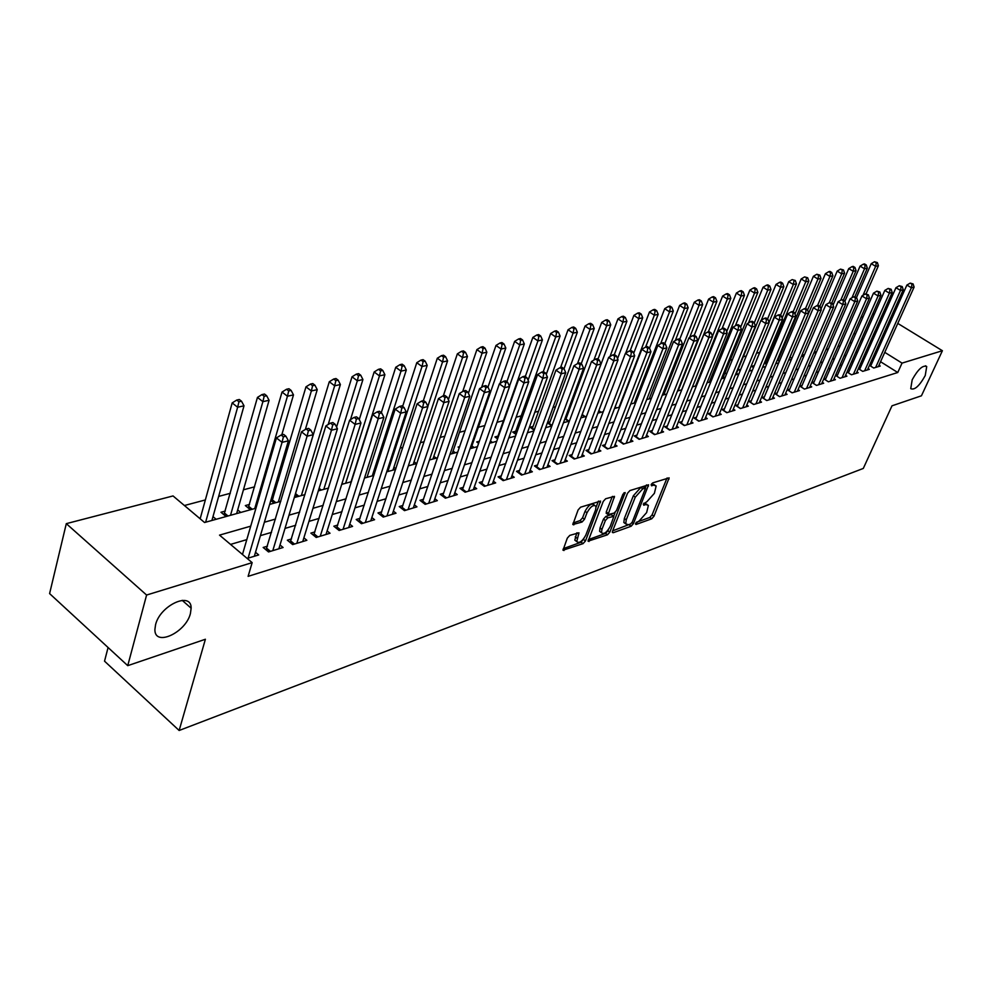 <?xml version="1.0" encoding="UTF-8"?>
<svg xmlns="http://www.w3.org/2000/svg" width="992" height="992" viewBox="0 0 992 992"><rect width="100%" height="100%" fill="white"/><g stroke="black" fill="none" stroke-linecap="round" stroke-linejoin="round"><path stroke-width="1.49" d="M635.599 523.404L636.07 524.458L651.694 518.816L653.964 516.249L669.141 477.859L652.736 482.881L651.112 484.704L651.558 485.82L653.604 485.125L656.158 485.956L654.385 493.334L646.982 501.63L643.312 504.159L643.771 505.25L645.817 504.531L648.396 505.35L646.635 512.579L639.27 520.85L635.599 523.404M190.439 613.44L191.134 608.195C191.555 590.947 160.096 605.232 155.558 624.737L154.901 629.461C154.38 647.268 185.913 632.698 190.439 613.44M925.238 375.546L926.714 366.544C922.882 364.858 918.034 369.272 912.194 379.762L910.743 388.653C914.574 390.377 919.398 386.012 925.238 375.546M569.78 535.382L567.312 538.123L563.01 550.213L583.048 543.641L585.466 540.95L600.594 501.084L580.58 507.197L578.1 509.95L572.855 524.545L582.031 522.028L584.486 519.3L587.016 512.74C590.513 506.478 593.514 504.333 596.031 506.329L595.622 509.801L585.764 535.221C582.254 541.471 579.254 543.591 576.761 541.595L578.956 532.803L569.78 535.382M897.785 323.404L942.4 350.722L921.444 395.796L891.994 405.815L863.3 468.435L179.143 730.484L205.394 639.257L127.745 665.657L146.593 595.039L66.303 523.652L173.042 495.938L204.563 522.511L255.948 508.226M942.4 350.722L902.038 363.109L884.765 352.346M250.716 526.169L219.53 535.122L252.154 562.638L248.112 576.352L897.76 372.508L902.038 363.109M252.154 562.638L146.593 595.039M612.523 531.191L612.374 532.444L613.242 532.716L631.11 526.256L633.429 523.652L648.594 484.815L629.895 490.581L627.527 493.222L612.523 531.191M607.464 534.812L588.095 541.186L603.223 501.444L605.653 498.753L614.494 496.372L608.071 514.588L614.16 513.062L616.54 510.409L622.914 494.227L625.183 492.565L609.832 532.158L607.464 534.812L605.566 533.398L588.38 539.586M200.384 517.936L199.442 518.184M225.283 511.078L220.968 512.269L226.077 516.522M249.538 504.42L245.334 505.573L250.418 509.764M273.16 497.922L271.399 498.406M459.68 446.623L458.106 447.057L459.246 447.913M479.409 441.204L476.718 441.948L478.652 443.374M498.046 436.083L494.909 436.939L497.6 438.923M515.766 431.21L512.69 432.053L516.113 434.533M533.088 426.436L530.088 427.267L534.192 430.23M550.039 421.774L547.547 422.468M566.63 417.223L565.366 417.57M726.925 373.141L725.735 373.463L726.566 374.009M740.751 369.334L738.78 369.88L740.156 370.785M753.784 365.75L751.564 366.358L753.474 367.61L788.727 281.666L792.174 279.608L795.274 280.476L792.174 279.608M766.295 362.316L764.435 362.824M778.571 358.93L777.616 359.203M869.463 365.341L873.729 368.02L880.251 366.036L878.974 365.23M858.353 368.627L862.693 371.368L869.339 369.346L868.037 368.528M849.028 371.368L847.044 371.975L851.471 374.778L858.229 372.732L856.902 371.888M837.608 374.802L835.586 375.41L840.026 378.262L846.92 376.166L845.568 375.311M825.964 378.312L823.906 378.919L828.382 381.796L835.4 379.663L834.012 378.783M814.11 381.87L812.014 382.503L816.515 385.404L823.658 383.234L822.256 382.329M802.032 385.504L799.887 386.136L804.413 389.087L811.704 386.868L810.266 385.938M789.719 389.199L787.536 389.856L792.087 392.832L799.515 390.575L798.052 389.62M777.17 392.968L774.95 393.638L779.526 396.651L787.102 394.345L785.602 393.365M764.386 396.812L762.116 397.494L766.717 400.532L774.442 398.189L772.904 397.184M751.341 400.731L749.034 401.425L753.66 404.513L761.534 402.12L759.971 401.09M738.036 404.736L735.68 405.443L740.342 408.555L748.365 406.112L746.778 405.058M724.47 408.816L722.064 409.535L726.752 412.684L734.936 410.192L733.311 409.113M710.632 412.97L708.176 413.714L712.888 416.9L721.246 414.358L719.584 413.242M696.508 417.223L694.003 417.967L698.74 421.203L707.259 418.612L705.56 417.458M682.087 421.55L679.532 422.319L684.294 425.58L692.999 422.939L691.263 421.761M667.368 425.977L664.764 426.758L669.55 430.069L678.441 427.366L676.668 426.151M652.339 430.491L649.673 431.297L654.497 434.645L663.574 431.88L661.751 430.627M636.988 435.104L634.272 435.922L639.121 439.32L648.384 436.505L646.524 435.203M621.314 439.816L618.537 440.646L623.41 444.094L632.884 441.217L630.974 439.878M605.294 444.627L602.454 445.482L607.352 448.967L617.036 446.028L615.09 444.652M588.913 449.55L586.012 450.43L590.947 453.952L600.842 450.951L598.846 449.525M572.186 454.584L569.21 455.477L574.17 459.048L584.288 455.985L582.242 454.51M555.061 459.73L552.036 460.635L557.02 464.268L567.362 461.119L565.266 459.606M537.565 464.988L534.452 465.918L539.474 469.6L550.052 466.389L547.906 464.814M519.659 470.369L516.472 471.324L521.519 475.056L532.344 471.77L530.137 470.146M501.332 475.875L498.083 476.854L503.155 480.636L514.228 477.276L511.971 475.602M482.571 481.517L479.248 482.521L484.344 486.353L495.678 482.906L493.371 481.17M463.363 487.283L459.966 488.312L465.087 492.206L476.693 488.672L474.325 486.886M443.697 493.198L440.212 494.252L445.371 498.195L457.262 494.586L454.82 492.726M423.559 499.261L419.976 500.328L425.159 504.333L437.348 500.638L434.831 498.703M402.901 505.461L399.243 506.565L404.451 510.632L416.938 506.838L414.358 504.829M381.746 511.822L377.989 512.951L383.222 517.08L396.019 513.199L393.365 511.116M360.046 518.345L356.19 519.498L361.448 523.702L374.579 519.709L371.851 517.551M337.788 525.041L333.833 526.219L339.115 530.484L352.582 526.392L349.779 524.148M314.948 531.898L310.88 533.113L316.2 537.453L330.026 533.25L327.124 530.906M291.499 538.941L287.333 540.194L292.677 544.596L306.863 540.293L303.887 537.85M267.443 546.183L263.165 547.46L268.522 551.936L283.092 547.51L280.017 544.968M897.76 372.508L880.549 361.72M874.336 357.827L873.158 357.083M864.602 358.211L862.742 358.757M853.393 361.51L851.396 362.092M841.972 364.858L839.852 365.478M830.341 368.268L828.097 368.937M818.499 371.752L816.106 372.446M806.422 375.298L803.892 376.042M794.121 378.907L791.442 379.7M781.584 382.59L778.757 383.42M768.8 386.347L765.812 387.227M755.768 390.178L752.606 391.096M742.462 394.084L739.139 395.052M728.897 398.065L725.4 399.094M715.058 402.12L711.388 403.211M700.947 406.274L697.066 407.414M686.526 410.502L682.459 411.705M671.807 414.83L667.542 416.082M656.778 419.244L652.302 420.558M641.44 423.745L636.728 425.134M625.754 428.358L620.818 429.796M609.733 433.058L604.562 434.57M593.352 437.869L587.934 439.456M576.612 442.779L570.933 444.453M559.488 447.814L553.548 449.562M541.979 452.96L535.754 454.782M524.061 458.217L517.551 460.127M505.722 463.599L498.914 465.595M486.948 469.117L479.818 471.2M467.728 474.759L460.276 476.941M448.049 480.537L440.25 482.831M427.874 486.464L419.728 488.858M407.204 492.528L398.685 495.033M386.024 498.753L377.109 501.369M364.287 505.126L354.975 507.867M342.004 511.674L332.27 514.538M319.139 518.394L308.946 521.383M295.653 525.289L285.014 528.414M271.548 532.369L260.425 535.63M246.785 539.636L230.541 544.41M871.261 364.684L869.525 365.217M860.25 368.007L858.378 368.565M242.718 553.61L241.775 553.896M255.514 552.271L258.676 554.937L247.169 558.434M784.077 345.898L783.11 346.158M771.801 349.172L769.928 349.668M759.289 352.495L756.487 353.239M746.269 355.967L743.268 356.76M732.443 359.65L730.112 360.27M718.332 363.407L716.695 363.841M703.923 367.238L703.018 367.474M572.148 402.318L570.871 402.653M555.545 406.732L553.052 407.39M538.582 411.246L534.812 412.25M521.246 415.859L516.125 417.223M503.514 420.583L496.992 422.319M484.865 425.543L478.355 427.279M465.112 430.801L459.494 432.301M444.875 436.195L440.188 437.435M424.117 441.713L420.422 442.705M402.839 447.38L400.173 448.086M381.002 453.195L379.428 453.604M278.306 480.525L276.532 480.996M254.622 486.836L243.449 489.8M230.318 493.297L218.649 496.409M205.356 499.943L184.413 505.523M850.553 342.91L849.933 342.525M838.24 345.675L838.972 346.134M826.51 348.465L827.75 349.246M814.544 351.292L816.292 352.408M802.354 354.169L804.202 355.359M789.93 357.095L791.889 358.348M777.257 360.046L779.328 361.386M764.336 363.047L766.531 364.473L765.638 363.89L801.189 278.95L804.611 276.917L807.674 277.772L804.611 276.917M762.823 366.68L763.48 367.114M749.617 369.818L750.857 370.624M736.498 373.215L737.998 374.207M723.342 376.836L724.879 377.853M709.937 380.519L711.078 381.288M696.26 384.288L696.905 384.71M615.015 407.204L616.243 408.059M598.684 411.023L600.644 412.387M581.982 414.892L584.722 416.814M564.907 418.822L568.453 421.34M547.423 422.815L551.825 425.965M509.218 436.616L510.409 437.484M490.445 440.956L492.478 442.457M471.907 445.892L474.151 447.553M453.084 451.05L455.39 452.774M433.826 456.32L436.195 458.106M414.11 461.726L416.541 463.574M393.911 467.244L395.845 468.732M373.228 472.911L374.381 473.792M318.717 489.626L319.784 490.482M295.083 494.996L297.253 496.744M270.804 500.452L274.139 503.167M237.696 509.9L240.758 512.442M212.995 516.634L216.157 519.287M108.078 647.516L104.532 661.168L179.143 730.484M190.861 607.96L191.059 607.265M882.582 314.104L883.872 314.886M890.27 318.804L891.473 319.536M127.745 665.657L49.6 593.588L66.303 523.652M860.994 317.341L863.102 316.795M872.489 314.352L874.46 313.844M863.338 338.991L861.974 338.148M855.488 334.106L854.025 333.188M269.626 504.42L280.798 501.307M294.314 497.55L304.99 494.586M318.333 490.879L328.55 488.039M341.719 484.381L351.49 481.653M364.535 478.032L373.848 475.441M386.694 471.87L395.634 469.39M408.332 465.856L416.876 463.487M429.424 459.99L437.596 457.721M449.996 454.274L457.808 452.104M470.059 448.694L477.524 446.623M489.639 443.25L496.781 441.266M508.747 437.943L515.58 436.046M527.422 432.748L533.932 430.937M545.65 427.676L551.874 425.952M563.456 422.728L569.408 421.079M580.866 417.892L586.545 416.305M597.878 413.156L603.297 411.655M614.507 408.53L619.678 407.092M630.776 404.017L635.711 402.64M646.685 399.59L651.397 398.276M662.259 395.262L666.748 394.01M677.499 391.022L681.777 389.831M692.416 386.88L696.483 385.739M707.023 382.813L710.892 381.734M721.333 378.832L725.003 377.816M735.345 374.939L738.842 373.972M749.072 371.12L752.395 370.202M762.526 367.387L765.675 366.507M775.707 363.717L778.695 362.886M788.64 360.121L791.467 359.34M801.313 356.599L803.991 355.855M813.75 353.14L816.28 352.445M825.952 349.754L828.332 349.085M837.918 346.431L840.162 345.799M849.648 343.158L851.768 342.575M861.18 339.958L863.164 339.4M868.781 348.8L866.921 349.333M857.584 352.024L855.6 352.594M846.176 355.297L844.068 355.892M834.557 358.62L832.313 359.265M822.715 362.018L820.334 362.712M810.65 365.49L808.12 366.209M798.362 369.012L795.683 369.78M785.825 372.608L782.998 373.426M773.053 376.278L770.065 377.134M760.021 380.023L756.871 380.928M746.728 383.83L743.405 384.784M733.162 387.723L729.666 388.728M719.336 391.691L715.654 392.745M705.213 395.746L701.344 396.85M690.804 399.875L686.737 401.053M676.085 404.104L671.807 405.331M661.056 408.419L656.568 409.708M645.705 412.821L641.006 414.172M630.019 417.322L625.096 418.736M613.998 421.922L608.828 423.41M597.618 426.622L592.199 428.172M580.866 431.433L575.186 433.058M563.741 436.344L557.802 438.055M546.22 441.366L539.995 443.151M528.29 446.512L521.78 448.384M509.95 451.782L503.13 453.741M491.164 457.176L484.034 459.222M471.932 462.694L464.467 464.826M452.228 468.348L444.428 470.58M432.041 474.139L423.882 476.482M411.358 480.078L402.826 482.521M390.141 486.167L381.226 488.721M368.392 492.404L359.054 495.082M346.072 498.802L336.325 501.605M323.169 505.387L312.976 508.313M299.658 512.132L288.994 515.183M275.516 519.052L264.368 522.251M878.528 348.465L877.337 347.721M646.982 504.333L643.907 503.167L645.817 504.531M654.732 484.939L651.682 483.774L653.604 485.125M636.256 522.338L649.81 517.452L652.091 514.898L666.984 478.082M645.222 488.014L646.424 485.001M612.659 530.844L630.379 524.049M630.614 523.962L632.239 522.139L645.519 488.25L642.766 488.796L635.252 497.203L626.25 519.833L625.741 523.888L628.444 524.743L630.614 523.962M645.197 488.014L643.027 486.688L644.949 488.064M625.654 523.578L623.844 522.499L624.352 518.444L633.33 495.814L640.844 487.419L643.027 486.688M612.3 496.508L606.286 511.884L606.633 513.546M615.139 512.43L613.701 516.076M608.319 529.765L607.935 530.757L609.832 532.158M601.933 529.356L601.512 532.716C603.942 534.576 606.844 532.468 610.254 526.392L613.874 516.324L607.786 517.861L605.393 520.527L601.933 529.356L600.011 527.942L599.602 531.303L600.929 532.27M613.378 515.964L611.072 514.625L612.994 516.026M600.011 527.942L603.471 519.114L605.864 516.448L611.072 514.625M605.566 533.398L607.935 530.757M576.24 541.21L574.827 540.156L576.736 532.927M594.605 505.288L594.072 504.903C591.554 502.907 588.554 505.04 585.057 511.302L587.016 512.74M573.103 522.995L580.084 520.577L582.54 517.861L585.057 511.302M563.295 548.638L581.126 542.202L583.953 538.458M596.155 506.962L598.399 501.196M866.128 293.756L878.404 265.732L875.651 266.34L871.236 263.686L856.493 297.55M876.258 262.818L877.362 262.57L874.498 261.752L876.258 262.818L875.651 266.34L862.978 295.343M877.362 262.57L878.404 265.732M871.236 263.686L874.498 261.752M875.638 367.437L911.4 287.767L914.103 287.097L878.354 366.618M870.641 366.073L906.899 285.064L911.4 287.767L912.008 284.196L913.086 283.935L910.197 283.117L912.008 284.196M910.197 283.117L906.899 285.064M914.103 287.097L913.086 283.935M854.955 296.62L867.33 268.175L864.54 268.795L860.089 266.116L844.911 301.196M865.16 265.236L866.276 264.988L864.503 263.922L863.375 264.17L865.16 265.236L864.54 268.795L851.954 297.749M866.276 264.988L867.33 268.175M860.089 266.116L863.375 264.17M843.473 299.795L856.059 270.655L853.219 271.287L848.743 268.584L833.057 305.077M853.852 267.704L854.98 267.456L853.194 266.377L852.054 266.625L853.852 267.704L853.219 271.287L840.745 300.192M854.98 267.456L856.059 270.655M848.743 268.584L852.054 266.625M831.767 303.044L844.589 273.197L841.687 273.829L837.186 271.101L820.979 309.045M842.32 270.208L843.485 269.96L840.522 269.117L842.32 270.208L841.687 273.829L829.312 302.672M843.485 269.96L844.589 273.197M837.186 271.101L840.522 269.117M819.838 306.367L832.896 275.776L829.932 276.433L825.418 273.668L789.992 357.132M830.589 272.775L831.767 272.515L829.969 271.411L828.779 271.672L830.589 272.775L829.932 276.433L817.557 305.486M831.767 272.515L832.896 275.776M825.418 273.668L828.779 271.672M864.64 370.785L900.5 290.445L903.241 289.763L867.405 369.942M859.618 369.421L895.962 287.705L900.5 290.445L901.108 286.849L902.212 286.576L899.298 285.746L901.108 286.849M899.298 285.746L895.962 287.705M903.241 289.763L902.212 286.576M853.442 374.182L889.39 293.173L892.192 292.479L856.27 373.327M848.383 372.818L884.827 290.408L889.39 293.173L890.01 289.54L891.138 289.267L888.187 288.436L890.01 289.54M888.187 288.436L884.827 290.408M892.192 292.479L891.138 289.267M842.047 377.642L878.081 295.951L880.921 295.256L844.911 376.774M836.95 376.29L873.481 293.161L878.081 295.951L878.714 292.28L879.854 292.008L876.866 291.164L878.714 292.28M876.866 291.164L873.481 293.161M880.921 295.256L879.854 292.008M830.428 381.176L866.549 298.778L869.451 298.071L833.354 380.283M825.307 379.824L861.924 295.963L866.549 298.778L867.194 295.083L868.347 294.798L865.334 293.954L867.194 295.083M865.334 293.954L861.924 295.963M869.451 298.071L868.347 294.798M807.575 310.025L820.979 278.405L817.966 279.074L813.415 276.284L777.926 360.48M818.623 275.379L819.838 275.119L816.813 274.263L818.623 275.379L817.966 279.074L805.554 308.413M819.838 275.119L820.979 278.405M813.415 276.284L816.813 274.263M818.598 384.772L854.794 301.667L857.745 300.948L821.587 383.867M813.44 383.42L850.144 298.815L854.794 301.667L855.451 297.922L856.629 297.637L853.591 296.794L855.451 297.922M853.591 296.794L850.144 298.815M857.745 300.948L856.629 297.637M794.976 314.03L808.84 281.083L805.764 281.765L793.129 311.86M806.446 278.033L805.764 281.765L801.189 278.95M807.674 277.772L808.84 281.083M806.546 388.43L842.816 304.618L845.829 303.874L809.584 387.512M804.425 389.075L801.35 387.078L838.141 301.729L842.816 304.618L843.473 300.836L844.688 300.539L841.6 299.683L843.473 300.836M841.6 299.683L838.141 301.729M845.829 303.874L844.688 300.539M782.118 318.134L796.464 283.824L793.327 284.518L780.456 315.382M794.022 280.748L793.327 284.518L788.727 281.666M795.274 280.476L796.464 283.824M794.27 392.162L830.602 307.619L833.677 306.863L797.357 391.232M789.024 390.823L825.89 304.693L830.602 307.619L831.271 303.8L832.511 303.502L829.399 302.634L831.271 303.8M829.399 302.634L825.89 304.693M833.677 306.863L832.511 303.502M769.023 322.338L783.841 286.601L780.654 287.308L776.029 284.431L761.248 320.255M781.349 283.514L782.626 283.228L780.778 282.075L779.501 282.36L781.349 283.514L780.654 287.308L767.535 318.978M782.626 283.228L783.841 286.601M776.029 284.431L779.501 282.36M781.746 395.969L818.14 310.67L821.277 309.901L784.895 395.014M776.463 394.63L813.403 307.731L818.14 310.67L818.834 306.813L820.086 306.516L818.189 305.338L816.937 305.635L818.834 306.813M816.937 305.635L813.403 307.731M821.277 309.901L820.086 306.516M735.841 374.802L770.982 289.453L767.721 290.172L763.071 287.246L748.427 323.008M768.44 286.328L769.742 286.043L767.882 284.878L766.568 285.163L768.44 286.328L767.721 290.172L754.267 322.896M769.742 286.043L770.982 289.453M763.071 287.246L766.568 285.163M768.986 399.85L805.442 313.794L808.641 313.013L772.198 398.871M763.666 398.511L800.68 310.806L805.442 313.794L806.136 309.901L807.426 309.591L805.516 308.4L804.239 308.71L806.136 309.901M804.239 308.71L800.68 310.806M808.641 313.013L807.426 309.591M722.684 378.46L757.863 292.342L754.54 293.074L749.853 290.135L735.357 325.822M755.259 289.193L756.598 288.908L754.726 287.73L753.387 288.015L755.259 289.193L754.54 293.074L740.615 327.248M756.598 288.908L757.863 292.342M749.853 290.135L753.387 288.015M755.966 403.806L792.484 316.981L795.745 316.175L759.24 402.814M750.609 402.479L787.685 313.956L792.484 316.981L793.191 313.038L794.505 312.728L792.583 311.525L791.281 311.835L793.191 313.038M791.281 311.835L787.685 313.956M795.745 316.175L794.505 312.728M709.255 382.193L744.471 295.306L741.086 296.05L736.386 293.062L722.04 328.674M741.83 292.132L743.182 291.834L741.297 290.644L739.945 290.941L741.83 292.132L741.086 296.05L726.677 331.7M743.182 291.834L744.471 295.306M736.386 293.062L739.945 290.941M742.686 407.836L779.253 320.23L782.589 319.412L746.034 406.819M737.292 406.522L774.43 317.167L779.253 320.23L779.985 316.25L781.324 315.927L779.39 314.7L778.05 315.022L779.985 316.25M778.05 315.022L774.43 317.167M782.589 319.412L781.324 315.927M695.578 386L730.819 298.319L727.359 299.076L722.635 296.062L708.325 331.861M728.116 295.12L729.504 294.81L727.607 293.607L726.218 293.905L728.116 295.12L727.359 299.076L712.454 336.263M729.504 294.81L730.819 298.319M722.635 296.062L726.218 293.905M729.145 411.953L765.762 323.541L769.16 322.71L732.555 410.924M723.714 410.638L760.914 320.453L765.762 323.541L766.506 319.523L767.87 319.188L765.923 317.961L764.559 318.283L766.506 319.523M764.559 318.283L760.914 320.453M769.16 322.71L767.87 319.188M681.628 389.881L716.894 301.394L713.36 302.176L708.598 299.125L694.264 335.296M714.128 298.17L715.542 297.86L713.632 296.645L712.219 296.943L714.128 298.17L713.36 302.176L678.094 390.86M715.542 297.86L716.894 301.394M708.598 299.125L712.219 296.943M715.331 416.156L751.986 326.926L755.458 326.07L718.816 415.102M709.85 414.842L747.112 323.801L751.986 326.926L752.742 322.859L754.131 322.524L752.184 321.272L750.795 321.606L752.742 322.859M750.795 321.606L747.112 323.801M755.458 326.07L754.131 322.524M689.663 337.454L702.671 304.532L699.062 305.325L694.276 302.238L679.669 339.438M699.844 301.283L701.282 300.96L699.372 299.733L697.922 300.043L699.844 301.283L699.062 305.325L663.784 394.841M701.282 300.96L702.671 304.532M694.276 302.238L697.922 300.043M701.232 420.434L737.924 330.386L741.47 329.505L704.791 419.356M695.714 419.132L733.014 327.211L737.924 330.386L738.693 326.269L740.106 325.922L738.147 324.669L736.734 325.004L738.693 326.269M736.734 325.004L733.014 327.211M741.47 329.505L740.106 325.922M675.279 340.603L688.15 307.743L684.468 308.549L679.656 305.424L664.764 343.678M685.261 304.457L686.737 304.135L684.802 302.895L683.339 303.205L685.261 304.457L684.468 308.549L649.177 398.896M686.737 304.135L688.15 307.743M679.656 305.424L683.339 303.205M686.848 424.812L723.565 333.907L727.173 333.014L690.469 423.708M681.281 423.522L718.617 330.708L723.565 333.907L724.346 329.753L725.797 329.406L723.813 328.129L722.374 328.476L724.346 329.753M722.374 328.476L718.617 330.708M727.173 333.014L725.797 329.406M660.61 343.802L673.32 311.017L669.563 311.848L664.714 308.673L649.5 348.167M670.381 307.706L671.882 307.384L669.935 306.119L668.434 306.441L670.381 307.706L669.563 311.848L634.272 403.037M671.882 307.384L673.32 311.017M664.714 308.673L668.434 306.441M672.154 429.276L708.896 337.516L712.591 336.598L675.862 428.147M666.55 427.998L703.923 334.267L708.896 337.516L709.689 333.312L711.165 332.952L709.181 331.663L707.705 332.01L709.689 333.312M707.705 332.01L703.923 334.267M712.591 336.598L711.165 332.952M645.618 347.051L658.18 314.352L654.348 315.208L649.462 311.996L633.69 353.35M655.166 311.017L656.704 310.682L654.757 309.405L653.22 309.74L655.166 311.017L654.348 315.208L619.058 407.266M656.704 310.682L658.18 314.352M649.462 311.996L653.22 309.74M657.163 433.839L693.904 341.198L697.674 340.268L660.932 432.686M651.508 432.562L688.907 337.912L693.904 341.198L694.722 336.945L696.235 336.573L694.226 335.271L692.714 335.631L694.722 336.945M692.714 335.631L688.907 337.912M697.674 340.268L696.235 336.573M630.168 350.734L642.717 317.775L638.786 318.643L633.888 315.394L617.545 358.658M639.629 314.414L641.204 314.067L639.245 312.778L637.67 313.112L639.629 314.414L638.786 318.643L625.704 353.14M641.204 314.067L642.717 317.775M633.888 315.394L637.67 313.112M641.836 438.489L678.59 344.956L682.446 344.013L645.693 437.323M636.145 437.224L673.556 341.632L678.59 344.956L679.421 340.665L680.958 340.281L678.95 338.954L677.412 339.326L679.421 340.665M677.412 339.326L673.556 341.632M682.446 344.013L680.958 340.281M614.346 354.553L612.659 354.962L614.718 356.364L616.404 355.954L614.346 354.553L626.907 321.259L622.902 322.152L617.966 318.866L582.031 414.929M623.757 317.874L625.357 317.527L623.385 316.212L621.786 316.56L623.757 317.874L622.902 322.152L609.968 356.574M625.357 317.527L626.907 321.259M617.966 318.866L621.786 316.56M626.188 443.25L662.929 348.8L666.872 347.832L630.131 442.048M620.446 441.998L657.87 345.427L662.929 348.8L663.784 344.46L665.359 344.075L663.338 342.724L661.751 343.108L663.784 344.46M661.751 343.108L657.87 345.427M666.872 347.832L665.359 344.075M597.965 359.166L610.75 324.83L606.658 325.736L601.698 322.412L565.775 419.442M607.538 321.408L609.175 321.048L607.191 319.722L605.542 320.081L607.538 321.408L606.658 325.736L593.898 360.084M609.175 321.048L610.75 324.83M601.698 322.412L605.542 320.081M610.192 448.111L646.92 352.73L650.963 351.738L614.222 446.884M604.401 446.871L641.836 349.32L646.92 352.73L647.788 348.341L649.413 347.944L647.367 346.58L645.755 346.977L647.788 348.341M645.755 346.977L641.836 349.32M650.963 351.738L649.413 347.944M581.188 363.878L594.233 328.476L590.054 329.406L585.057 326.033L549.171 424.068M590.947 325.029L592.621 324.657L590.624 323.318L588.95 323.677L590.947 325.029L590.054 329.406L577.468 363.655M592.621 324.657L594.233 328.476M585.057 326.033L588.95 323.677M593.848 453.071L630.552 356.76L634.682 355.744L597.965 451.819M588.008 451.856L625.431 353.301L630.552 356.76L631.445 352.309L633.094 351.912L631.048 350.523L629.387 350.92L631.445 352.309M629.387 350.92L625.431 353.301M634.682 355.744L633.094 351.912M564.026 368.788L577.356 332.208L573.066 333.151L568.056 329.741L532.208 428.792M573.984 328.724L575.695 328.352L573.686 326.988L571.975 327.36L573.984 328.724L573.066 333.151L560.579 367.536M575.695 328.352L577.356 332.208M568.056 329.741L571.975 327.36M577.133 458.155L613.812 360.865L618.041 359.836L581.349 456.878M571.256 456.952L608.666 357.368L613.812 360.865L614.718 356.364M612.659 354.962L608.666 357.368M618.041 359.836L616.404 355.954M546.245 374.443L560.083 336.015L555.694 336.982L550.647 333.523L514.848 433.616M556.636 332.506L558.384 332.122L556.363 330.745L554.615 331.13L556.636 332.506L555.694 336.982L543.232 371.727M558.384 332.122L560.083 336.015M550.647 333.523L554.615 331.13M560.046 463.351L596.688 365.081L601.003 364.014L564.361 462.036M554.119 462.16L591.505 361.522L596.688 365.081L597.606 360.518L599.329 360.096L597.258 358.682L595.535 359.104L597.606 360.518M595.535 359.104L591.505 361.522M601.003 364.014L599.329 360.096M528.066 380.258L542.413 339.921L537.924 340.913L532.853 337.404L497.116 438.563M538.879 336.375L540.677 335.99L538.644 334.589L536.846 334.974L538.879 336.375L537.924 340.913L525.301 376.551M540.677 335.99L542.413 339.921M532.853 337.404L536.846 334.974M542.574 468.658L579.154 369.384L583.569 368.292L546.976 467.319M536.585 467.48L573.934 365.788L579.154 369.384L580.097 364.771L581.858 364.337L579.774 362.911L578.001 363.332L580.097 364.771M578.001 363.332L573.934 365.788M583.569 368.292L581.858 364.337M509.466 386.248L524.322 343.914L519.746 344.931L514.637 341.372L499.968 383.495M520.713 340.343L522.548 339.934L520.502 338.52L518.667 338.917L520.713 340.343L519.746 344.931L506.85 381.759M522.548 339.934L524.322 343.914M514.637 341.372L518.667 338.917M471.026 448.421L505.821 348.006L501.121 349.035L495.988 345.439L481.554 387.463M502.113 344.398L503.998 343.988L501.94 342.55L500.067 342.959L502.113 344.398L501.121 349.035L487.977 387.116L485.844 385.59L483.848 386.074L485.993 387.612L487.99 387.128L489.924 391.294L453.803 495.628M503.998 343.988L505.821 348.006M495.988 345.439L500.067 342.959M452.191 453.666L486.861 352.185L482.062 353.251L476.904 349.593L462.706 391.493M483.079 348.539L485.001 348.13L482.93 346.667L481.008 347.088L483.079 348.539L482.062 353.251L468.41 393.328M485.001 348.13L486.861 352.185M476.904 349.593L481.008 347.088M524.694 474.089L561.199 373.786L565.725 372.682L529.207 472.725M518.655 472.936L555.954 370.14L561.199 373.786L562.166 369.123L563.977 368.689L561.881 367.226L560.071 367.66L562.166 369.123M560.071 367.66L555.954 370.14M565.725 372.682L563.977 368.689M506.404 479.644L542.822 378.312L547.46 377.171L511.016 478.243M500.315 478.516L537.54 374.604L542.822 378.312L543.802 373.575L545.662 373.128L543.554 371.653L541.694 372.099L543.802 373.575M541.694 372.099L537.54 374.604M547.46 377.171L545.662 373.128M487.667 485.336L523.999 382.937L528.748 381.759L492.392 483.91M481.529 484.232L518.692 379.18L523.999 382.937L525.004 378.15L526.901 377.679L524.78 376.191L522.883 376.65L525.004 378.15M522.883 376.65L518.692 379.18M528.748 381.759L526.901 377.679M432.921 459.023L467.455 356.475L462.532 357.566L457.349 353.859L443.325 395.858M463.574 352.792L465.546 352.371L463.462 350.895L461.491 351.317L463.574 352.792L462.532 357.566L448.372 399.751M465.546 352.371L467.455 356.475M457.349 353.859L461.491 351.317M468.497 491.164L504.705 387.674L509.578 386.471L473.333 489.701M462.297 490.085L499.373 383.854L504.705 387.674L505.734 382.825L507.681 382.354L505.548 380.829L503.601 381.3L505.734 382.825M503.601 381.3L499.373 383.854M509.578 386.471L507.681 382.354M413.18 464.504L447.578 360.865L442.531 361.981L437.311 358.224L423.348 400.681M443.585 357.157L445.606 356.711L443.523 355.21L441.502 355.657L443.585 357.157L442.531 361.981L427.862 406.348M445.606 356.711L447.578 360.865M437.311 358.224L441.502 355.657M489.924 391.294L484.939 392.522L479.57 388.653L442.593 496.074M448.855 497.141L485.993 387.612M483.848 386.074L479.57 388.653M392.968 470.121L427.192 365.366L422.022 366.507L416.776 362.7L402.616 406.447M423.113 361.621L425.184 361.162L423.088 359.65L421.005 360.096L423.113 361.621L422.022 366.507L387.847 471.547M425.184 361.162L427.192 365.366M416.776 362.7L421.005 360.096M428.73 503.254L464.665 397.507L469.786 396.242L433.814 501.716M425.171 504.333L422.418 502.2L459.271 393.576L464.665 397.507L465.744 392.534L467.79 392.038L465.632 390.464L463.586 390.96L465.744 392.534M463.586 390.96L459.271 393.576M469.786 396.242L467.79 392.038M372.273 475.887L406.311 369.979L401.004 371.144L395.734 367.276L381.288 412.647M402.12 366.197L404.24 365.738L402.132 364.188L400.012 364.647L402.12 366.197L401.004 371.144L367.015 477.338M404.24 365.738L406.311 369.979M395.734 367.276L400.012 364.647M408.109 509.516L443.883 402.616L449.128 401.326L413.317 507.941M401.735 508.512L438.452 398.623L443.883 402.616L444.986 397.569L447.094 397.06L444.912 395.473L442.816 395.982L444.986 397.569M442.816 395.982L438.452 398.623M449.128 401.326L447.094 397.06M351.056 481.777L384.896 374.703L379.452 375.906L374.158 371.975L359.253 419.604M380.593 370.896L382.763 370.413L380.643 368.85L378.473 369.322L380.593 370.896L379.452 375.906L345.675 483.278M382.763 370.413L384.896 374.703M374.158 371.975L378.473 369.322M386.979 515.939L422.567 407.848L427.949 406.522L392.311 514.327M380.531 514.972L417.099 403.806L422.567 407.848L423.696 402.74L425.841 402.219L423.658 400.607L421.501 401.128L423.696 402.74M421.501 401.128L417.099 403.806M427.949 406.522L425.841 402.219M350.486 419.628L362.923 379.552L357.343 380.792L352.011 376.799L336.573 427.081M358.509 375.708L360.741 375.224L358.608 373.624L356.376 374.12L358.509 375.708L357.343 380.792L323.801 489.354M360.741 375.224L362.923 379.552M352.011 376.799L356.376 374.12M365.304 522.536L400.681 413.218L406.199 411.866L370.772 520.862M358.794 521.581L395.188 409.113L400.681 413.218L401.834 408.047L404.054 407.514L401.847 405.864L399.64 406.41L401.834 408.047M399.64 406.41L395.188 409.113M406.199 411.866L404.054 407.514M328.203 424.489L340.38 384.536L334.651 385.801L329.294 381.746L295.269 494.388M335.842 380.643L338.136 380.147L335.99 378.535L333.696 379.031L335.842 380.643L334.651 385.801L301.357 495.591M338.136 380.147L340.38 384.536M329.294 381.746L333.696 379.031M343.071 529.282L378.212 418.736L383.892 417.347L348.676 527.583M336.499 528.376L372.694 414.569L378.212 418.736L379.403 413.49L381.672 412.945L379.465 411.271L377.196 411.829L379.403 413.49M377.196 411.829L372.694 414.569M383.892 417.347L381.672 412.945M305.35 429.474L317.242 389.645L311.364 390.947L305.982 386.83L271.895 501.344M312.579 385.714L314.935 385.206L312.79 383.569L310.434 384.078L312.579 385.714L311.364 390.947L278.355 501.989M314.935 385.206L317.242 389.645M305.982 386.83L310.434 384.078M320.255 536.226L355.148 424.402L360.976 422.976L326.008 534.465M313.621 535.345L349.606 420.174L355.148 424.402L356.364 419.083L358.695 418.512L356.475 416.826L354.144 417.384L356.364 419.083M354.144 417.384L349.606 420.174M360.976 422.976L358.695 418.512M281.79 434.868L293.483 394.89L287.444 396.23L282.038 392.051L248.223 507.954M288.697 390.922L291.115 390.402L288.957 388.74L286.539 389.261L288.697 390.922L287.444 396.23L254.746 508.561M291.115 390.402L293.483 394.89M282.038 392.051L286.539 389.261M296.844 543.331L331.452 430.23L337.441 428.755L302.746 541.533M290.148 542.512L325.872 425.915L331.452 430.23L332.704 424.824L335.098 424.241L332.866 422.53L330.472 423.113L332.704 424.824M330.472 423.113L325.872 425.915M337.441 428.755L335.098 424.241M236.629 513.596L269.08 400.284L262.88 401.648L257.449 397.408L223.932 514.736M264.17 396.279L266.65 395.734L264.48 394.047L261.987 394.58L264.17 396.279L262.88 401.648L230.516 515.294M266.65 395.734L269.08 400.284M257.449 397.408L261.987 394.58M272.8 550.647L307.098 436.207L313.249 434.694L278.864 548.799M266.03 549.866L301.494 431.83L307.098 436.207L308.388 430.726L310.843 430.131L308.599 428.383L306.131 428.978L308.388 430.726M306.131 428.978L301.494 431.83M313.249 434.694L310.843 430.131M211.916 520.465L244.007 405.815L237.634 407.228L232.178 402.913L200.148 518.791M238.948 401.772L241.502 401.214L239.32 399.503L236.766 400.049L238.948 401.772L237.634 407.228L205.642 522.214M241.502 401.214L244.007 405.815M232.178 402.913L236.766 400.049M248.099 558.149L282.063 442.358L288.399 440.808L254.336 556.252M242.47 554.466L276.433 437.906L282.063 442.358L283.377 436.802L285.907 436.182L283.662 434.409L281.12 435.017L283.377 436.802M281.12 435.017L276.433 437.906M288.399 440.808L285.907 436.182M635.45 524.012L636.07 524.458M667.244 477.983L668.968 479.198M652.091 514.898L653.964 516.249M649.81 517.452L651.694 518.816M646.697 484.914L648.433 486.154M632.003 522.623L633.429 523.652M629.226 524.88L631.11 526.256M612.324 532.047L613.242 532.716M640.844 487.419L642.766 488.796M633.33 495.814L635.252 497.203M624.352 518.444L626.25 519.833M588.045 540.764L589.012 541.483M612.585 496.409L614.333 497.686M606.286 511.884L608.22 513.298M624.005 492.726L625.084 493.495M605.864 516.448L607.786 517.861M603.471 519.114L605.393 520.527M577.108 532.791L578.795 534.056M575.236 536.846L577.17 538.284M582.54 517.861L584.486 519.3M580.084 520.577L582.031 522.028M572.806 524.136L573.81 524.88M598.672 501.096L600.433 502.386M583.544 539.512L585.466 540.95M581.126 542.202L583.048 543.641M562.96 549.779L563.977 550.535M792.124 392.82L789.037 390.798M779.6 396.626L776.488 394.58M766.828 400.508L763.691 398.437M753.796 404.463L750.646 402.368M740.516 408.506L737.354 406.385M726.962 412.622L723.788 410.477M713.149 416.826L709.937 414.656M699.038 421.104L695.814 418.909M684.641 425.481L681.392 423.262M631.11 403.161L631.892 403.707M669.935 429.945L666.674 427.701M615.139 406.869L616.677 407.935M654.931 434.508L651.645 432.239M598.821 410.638L601.127 412.25M639.604 439.171L636.306 436.864M582.205 414.52L585.255 416.665M623.943 443.932L620.62 441.589M565.973 418.996L569.036 421.178M607.935 448.793L604.599 446.425M549.382 423.584L552.048 425.481M591.579 453.766L588.231 451.36M532.431 428.259L534.39 429.672M574.864 458.837L571.491 456.407M515.108 433.045L516.336 433.926M557.777 464.033L554.379 461.578M540.293 469.352L536.883 466.848M522.4 474.784L518.977 472.254M504.097 480.351L500.65 477.784M485.361 486.043L481.901 483.439M466.178 491.871L462.694 489.23M446.536 497.848L443.027 495.157M426.411 503.961L422.877 501.233M404.55 510.607L401.772 508.437M405.778 510.223L402.244 507.47M342.116 483.129L343.182 483.972M383.396 517.03L380.618 514.836M384.636 516.658L381.077 513.844M319.126 488.312L321.296 490.048M318.792 489.403L320.044 490.408M361.708 523.615L358.918 521.395M362.96 523.243L359.377 520.391M295.579 493.644L298.865 496.285M295.182 494.686L297.6 496.645M339.475 530.385L336.66 528.116M340.727 530.001L337.131 527.099M272.552 499.993L275.85 502.684M272.093 501.01L274.586 503.043M316.646 537.317L313.832 535.01M317.911 536.932L314.29 533.994M248.93 506.515L252.241 509.256M248.471 507.544L250.964 509.603M293.223 544.434L290.396 542.091M294.488 544.05L290.867 541.062M224.676 513.211L228.011 515.989M224.217 514.253L226.734 516.348M269.179 551.738L266.327 549.37M270.444 551.354L266.798 548.316M182.193 600.334L191.134 608.195M925.499 365.788L926.714 366.544M623.844 522.499L625.741 523.888M606.137 513.174L608.071 514.588M599.602 531.303L601.512 532.716M574.827 540.156L576.761 541.595"/></g></svg>

